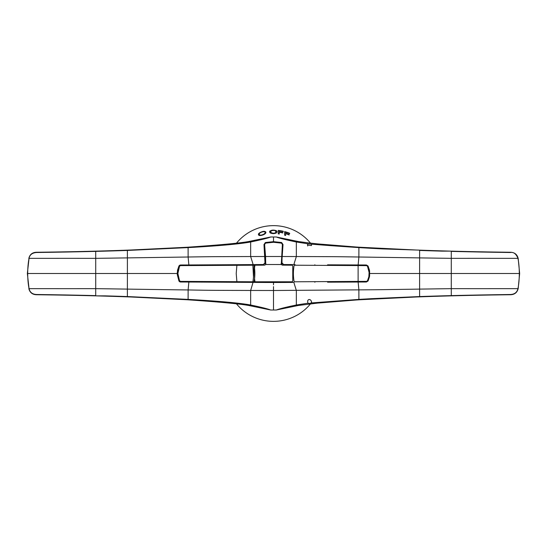 <?xml version="1.0" encoding="UTF-8"?>
<svg xmlns="http://www.w3.org/2000/svg" width="547" height="547" viewBox="0 0 547 547"><rect width="100%" height="100%" fill="white"/><g stroke="black" fill="none" stroke-linecap="round" stroke-linejoin="round"><path stroke-width="0.82" d="M265.89 263.551L265.022 263.551L263.982 244.536L265.398 242.512L273.5 241.658L281.602 242.512L283.018 244.536L281.767 262.601L283.626 264.529L289.91 264.577L283.626 264.529L281.11 263.551M228.318 281.609L228.318 282.225L180.613 281.992A1.867 1.867 121.2 0 1 178.972 281.001L177.296 274.601A33.818 33.818 179 0 1 177.276 273.5A33.818 33.818 -179 0 1 177.296 272.392L178.972 265.999A1.867 1.867 -121.2 0 1 180.613 265.008L262.69 264.543L262.69 265.158M262.69 264.543A103.78 2.824 179.8 0 1 263.38 264.543L265.022 263.551M228.318 264.775L228.318 265.391M253.042 265.233L254.109 265.22L254.533 268.044L254.929 265.206L254.116 265.213C255.093 270.738 255.093 276.256 254.109 281.78L252.878 281.767A36.881 28.841 -90 0 0 252.871 265.227L180.537 265.616L179.648 266.068M289.158 281.814L289.158 282.43L289.91 282.423L285.486 282.457A213.405 20.957 0.2 0 1 284.816 282.464L276.748 282.491A103.656 5.675 0 0 1 271.305 282.484L264.7 282.464A103.773 2.831 0.2 0 1 262.69 282.457L253.035 282.389A275.934 2.407 0.5 0 1 252.153 282.396L183.224 281.992M253.042 281.767L253.487 276.994L252.871 265.227C253.856 270.744 253.856 276.256 252.878 281.773L180.544 281.384L179.519 280.741C178.185 277.698 177.638 275.298 177.878 273.534L178.233 269.808M179.724 281.014L180.544 281.384M178.431 269.015L179.519 266.259L177.878 273.5L179.519 280.741M330.313 264.844L334.778 264.864A1317.921 11.398 -179.7 0 1 338.251 264.878L358.141 264.967L358.88 257.042L358.894 247.606L341.437 246.41A484.444 25.866 4.3 0 0 340.022 246.314L333.841 245.876A379.529 12.335 4.1 0 0 332.644 245.794L332.261 245.767A355.776 4.499 3.9 0 1 330.456 245.644L311.544 244.181L311.434 245.576L307.517 245.042L307.66 244.188L307.858 243.798L311.544 244.181L311.592 244.653M330.258 264.844A1222.88 10.646 -179.6 0 0 327.557 264.823L366.394 264.994L368.069 266.04L369.608 271.011L369.608 275.989L368.069 280.96L366.394 282.006L358.141 282.033L358.88 289.958L358.894 299.394L311.448 302.922C309.629 303.482 308.433 303.578 307.858 303.209L307.667 301.035C308.296 298.293 311.804 299.537 311.544 302.819L311.592 302.3M369.478 276.796L368.042 281.014L366.394 281.999L327.557 282.177A1221.615 10.639 179.6 0 0 330.21 282.156L330.197 282.149M358.141 282.026L338.251 282.122A1317.914 11.398 -0.3 0 1 334.778 282.136L330.21 282.156M293.965 282.402L289.91 282.457L293.965 282.389A37.709 28.574 89.4 0 0 294.142 283.278A37.182 28.369 89.6 0 0 294.238 283.729L296.344 290.45L296.344 305.007C286.375 307.072 279.688 308.74 276.29 310.012L298.327 305.472L296.344 305.007L307.858 303.209M289.158 282.43L273.5 282.498L273.5 284.816M237.001 282.279L264.7 282.478A153.871 1.34 -179.8 0 1 265.616 282.478L273.5 282.498M237.008 282.273L228.318 282.225M183.231 282.013L180.613 281.992M178.972 281.001L180.606 282.006M178.958 281.014L177.283 274.642M177.296 274.601L177.522 270.197L178.958 265.986L180.606 264.994L188.859 264.967L188.12 257.042L188.106 247.606L127.383 250.444A2258.488 1649.164 177.8 0 1 123.636 250.567A2374.8 1768.766 177.7 0 1 119.82 250.697A2489.233 1888.928 177.7 0 1 116.292 250.806A2604.534 2012.399 177.7 0 1 112.491 250.923A2722.788 2140.473 177.7 0 1 108.956 251.025A2846.513 2274.392 177.6 0 1 105.174 251.135L94.316 251.422A3345.89 2847.661 177.5 0 1 90.57 251.511A3483.118 2995.16 177.4 0 1 87.014 251.599A3638.323 3169.4 177.3 0 1 83.281 251.682A3797.985 3350.785 177.3 0 1 79.712 251.757A3959.965 3536.348 177.2 0 1 75.999 251.839A4125.146 3727.067 177.1 0 1 72.416 251.907A4293.765 3923.453 177 0 1 68.724 251.982A4466.392 4126.007 176.8 0 1 65.134 252.051A4641.247 4332.131 176.6 0 1 61.455 252.112A4814.079 4534.897 176.5 0 1 57.852 252.174A4989.105 4740.815 176.2 0 1 54.194 252.235A5167.14 4950.685 176 0 1 50.577 252.297A5346.959 5162.702 175.6 0 1 46.933 252.352A5528.857 5376.764 175.2 0 1 43.302 252.399A5735.145 5625.833 174.3 0 1 39.685 252.454A5908.044 5827.417 173.4 0 1 36.622 252.495C32.232 252.817 29.702 254.765 29.046 258.341A7077.585 423.467 -0.1 0 0 37.367 258.341A6699.239 112.238 -0 0 0 40.827 258.341A6437.54 8.759 -0 0 1 44.567 258.341A6192.375 115.109 0 0 1 48.047 258.341A5963.982 205.884 0 0 1 51.774 258.341A5750.173 283.729 0.1 0 1 55.261 258.341A5551.537 354.887 0.1 0 1 58.98 258.334A5362.754 407.283 0.1 0 1 62.481 258.334A5189.027 457.347 0.1 0 1 66.187 258.334A5025.857 501.264 0.1 0 1 69.695 258.334A4872.204 538.802 0.1 0 1 73.394 258.334A4727.003 570.918 0.1 0 1 76.908 258.334A4589.973 598.657 0.1 0 1 80.6 258.341A4461.332 628.435 0.2 0 1 84.122 258.341A4339.495 654.561 0.2 0 1 87.807 258.341A4223.633 676.605 0.2 0 1 91.335 258.341A4102.985 696.68 0.2 0 1 95.718 258.348L95.711 251.141L98.016 251.08A2763.225 2235.233 -2.3 0 0 101.749 250.97A2662.133 2112.35 -2.3 0 0 105.332 250.868A2566.23 1998.198 -2.2 0 0 109.085 250.752A2476.146 1893.536 -2.2 0 0 112.655 250.642A2385.74 1794.139 -2.2 0 0 116.429 250.519A2300.867 1703.556 -2.2 0 0 119.991 250.403A2221.223 1619.934 -2.2 0 0 123.779 250.266A2146.537 1542.868 -2.2 0 0 127.335 250.143L127.389 250.136A2031.831 1419.28 -2.2 0 0 131.143 250L186.677 247.265A676.14 270.204 -2.6 0 0 188.127 247.176C219.873 244.988 240.058 243.107 248.673 241.528L270.71 236.988C268.577 237.952 261.89 239.62 250.656 241.993C239.367 244.044 218.52 245.918 188.106 247.606L188.127 247.176M369.478 270.204L369.464 276.803M188.859 264.98L208.749 264.878A1317.798 11.432 179.7 0 1 212.222 264.864L252.153 264.604A275.934 2.407 -0.5 0 1 253.035 264.598L263.374 264.529L265.233 262.594L264.003 244.543L265.398 242.512M253.035 264.611L253.035 264.598A37.709 28.574 -90.6 0 0 252.858 263.722A37.182 28.369 -90.4 0 0 252.762 263.271L250.649 256.543L228.995 256.611A690.56 43.404 179.7 0 0 227.47 256.618A742.402 84.594 179.6 0 0 225.35 256.625L218.144 256.652A1024.839 491.903 179 0 0 214.533 256.673A1054.507 608.818 178.8 0 0 210.923 256.7A1070.944 718.915 178.7 0 0 207.292 256.734A1072.086 811.468 178.5 0 0 203.689 256.775L171.033 257.261A4722.566 1850.036 179.4 0 0 167.457 257.309A6757.529 3277.672 179.5 0 0 163.785 257.357A11342.476 7818.121 179.7 0 0 160.209 257.411L127.396 257.89L127.389 250.136M264.96 256.509L264.946 256.509A174.356 3.48 180 0 0 264.146 256.516A186.985 5.463 180 0 0 262.492 256.516A217.535 14.748 -179.8 0 0 261.589 256.516A239.278 15.419 -179.8 0 0 260.837 256.516L250.649 256.543L250.656 241.993L248.673 241.528M369.745 273.5L378.852 273.5A4256.323 0.342 0 0 0 382.257 273.5L419.604 273.5L419.604 289.11L386.791 289.589A11342.626 7818.052 -0.3 0 1 383.208 289.643A6757.556 3277.597 -0.5 0 1 379.543 289.691A4722.566 1849.995 -0.6 0 1 375.967 289.739L273.5 290.498L273.5 310.012A808.076 807.782 -0 0 1 270.71 310.012L248.673 305.472L250.656 305.007C260.919 307.14 267.606 308.816 270.71 310.012M253.035 282.396L250.656 290.457L273.5 290.491L273.5 286.601M289.91 264.543L293.965 264.611L289.903 264.536M293.965 264.598L295.052 264.618L293.965 264.598A37.709 28.574 -89.4 0 1 294.142 263.722A37.182 28.369 -89.6 0 1 294.238 263.271L296.351 256.543L286.163 256.516A224.974 2.229 0.1 0 0 285.411 256.516A200.927 0.916 0.1 0 0 284.508 256.516A187.942 2.885 0 0 0 282.854 256.509A177.358 6.202 -0 0 0 282.047 256.509L281.978 263.551M188.859 282.033L188.12 289.958L171.033 289.739A5510.936 1880.832 -179.4 0 1 167.457 289.691A7532.593 3496.219 -179.5 0 1 163.792 289.643A11227.202 7709.24 -179.7 0 1 160.209 289.589L116.737 288.953A11733.198 7516.17 0.5 0 0 113.051 288.898A10465.101 7146.794 0.4 0 0 109.496 288.843L95.718 288.652L95.711 295.612L94.316 295.578A3358.525 2849.808 -177.5 0 0 90.57 295.489A3483.118 2995.16 -177.4 0 0 87.014 295.401A3638.323 3169.4 -177.3 0 0 83.281 295.318A3797.985 3350.785 -177.3 0 0 79.712 295.243A3959.965 3536.348 -177.2 0 0 75.999 295.161A4125.146 3727.067 -177.1 0 0 72.416 295.093A4293.759 3923.446 -177 0 0 68.724 295.018A4451.055 4102.767 -176.8 0 0 65.134 294.949A4636.741 4325.232 -176.7 0 0 61.455 294.888A4814.079 4534.897 -176.5 0 0 57.852 294.826A4989.105 4740.815 -176.2 0 0 54.194 294.765A5167.14 4950.685 -176 0 0 50.577 294.703A5346.959 5162.702 -175.6 0 0 46.933 294.648A5528.857 5376.764 -175.2 0 0 43.302 294.601A5764.977 5646.66 -174.5 0 0 39.685 294.546A5957.48 5867.819 -173.7 0 0 36.622 294.505L36.622 294.744A3923.781 3655.286 3.3 0 1 39.815 294.778A3856.712 3540.102 3 0 1 43.398 294.826A3814.046 3493.306 3 0 1 47.063 294.874A3766.464 3439.468 3 0 1 50.666 294.929A3704.592 3360.023 2.9 0 1 54.317 294.983A3643.314 3280.421 2.8 0 1 57.941 295.045A3579.944 3199.465 2.7 0 1 61.579 295.106A3514.229 3116.95 2.7 0 1 65.223 295.175A3446.462 3033.368 2.6 0 1 68.854 295.243A3376.385 2948.521 2.6 0 1 72.519 295.312A3304.324 2862.923 2.5 0 1 76.129 295.387A3230.014 2776.381 2.5 0 1 79.814 295.469L83.417 295.551A3069.764 2591.303 2.4 0 1 87.117 295.64A2982.162 2484.946 2.4 0 1 90.713 295.729A2883.415 2356.852 2.3 0 1 94.433 295.824L98.016 295.92A2760.148 2220.157 2.3 0 1 101.749 296.03A2662.365 2112.384 2.3 0 1 105.332 296.132A2569.84 2012.092 2.2 0 1 109.085 296.248A2482.361 1918.534 2.2 0 1 112.655 296.358A2390.458 1811.233 2.2 0 1 116.429 296.481A2301.947 1707.618 2.2 0 1 119.991 296.597A2218.68 1612.221 2.2 0 1 123.779 296.734A2140.589 1524.66 2.2 0 1 127.335 296.857L127.389 296.864A2031.831 1419.28 2.2 0 1 131.143 297L186.677 299.735A676.14 270.204 2.6 0 1 188.127 299.824C219.873 302.012 240.058 303.893 248.673 305.472M188.127 299.824L188.106 299.394C218.52 301.082 239.367 302.956 250.656 305.007L250.649 290.457L228.995 290.389A690.56 43.404 -179.7 0 1 227.47 290.382A742.402 84.594 -179.6 0 1 225.35 290.375L218.144 290.354A1024.839 491.903 -179 0 1 214.533 290.327A1054.507 608.818 -178.8 0 1 210.923 290.3A1070.944 718.915 -178.7 0 1 207.292 290.266A1072.086 811.468 -178.5 0 1 203.689 290.225L188.12 289.958L188.106 299.394L127.383 296.556A2258.488 1649.164 -177.8 0 0 123.636 296.433A2374.8 1768.766 -177.7 0 0 119.82 296.303A2489.233 1888.928 -177.7 0 0 116.292 296.194A2604.534 2012.399 -177.7 0 0 112.491 296.077A2722.788 2140.473 -177.7 0 0 108.956 295.975A2846.513 2274.392 -177.6 0 0 105.174 295.865L95.711 295.859M273.5 310.012A808.076 807.782 180 0 0 276.29 310.012M298.327 241.528L296.344 241.993L296.344 256.543L318.005 256.611A695.763 43.705 0.3 0 1 319.53 256.618A747.065 87.575 0.4 0 1 321.65 256.625L328.856 256.652A1019.936 489.579 1 0 1 332.467 256.673A1053.734 597.584 1.1 0 1 336.077 256.7A1077.337 703.449 1.3 0 1 339.708 256.734A1088.181 798.21 1.5 0 1 343.311 256.775L375.967 257.261A5510.929 1880.689 0.6 0 1 379.543 257.309A7532.566 3495.87 0.5 0 1 383.208 257.357A11227.284 7708.556 0.3 0 1 386.791 257.411L430.263 258.047A11733.191 7516.17 -179.5 0 0 433.949 258.102A10465.101 7146.794 -179.6 0 0 437.504 258.157L451.282 258.348L451.289 251.388L452.684 251.422A3358.525 2849.808 2.5 0 0 456.43 251.511A3483.118 2995.16 2.6 0 0 459.986 251.599A3638.323 3169.4 2.7 0 0 463.719 251.682A3797.985 3350.785 2.7 0 0 467.288 251.757A3959.965 3536.348 2.8 0 0 471.001 251.839A4125.146 3727.067 2.9 0 0 474.584 251.907A4293.765 3923.453 3 0 0 478.276 251.982A4466.392 4126.007 3.2 0 0 481.866 252.051A4641.247 4332.131 3.4 0 0 485.545 252.112A4814.079 4534.897 3.5 0 0 489.148 252.174A4989.105 4740.815 3.8 0 0 492.806 252.235A5167.14 4950.685 4 0 0 496.423 252.297A5346.959 5162.702 4.4 0 0 500.067 252.352A5528.857 5376.764 4.8 0 0 503.698 252.399A5764.977 5646.66 5.5 0 0 507.315 252.454A5957.48 5867.819 6.3 0 0 510.378 252.495L510.378 252.256A3923.781 3655.286 -176.7 0 1 507.185 252.222A3856.712 3540.102 -177 0 1 503.602 252.174A3814.046 3493.306 -177 0 1 499.937 252.126A3766.464 3439.468 -177 0 1 496.334 252.071A3704.592 3360.023 -177.1 0 1 492.683 252.017A3643.314 3280.421 -177.2 0 1 489.059 251.955A3579.944 3199.465 -177.3 0 1 485.421 251.893A3514.229 3116.95 -177.3 0 1 481.777 251.825A3446.462 3033.368 -177.4 0 1 478.146 251.757A3376.385 2948.521 -177.4 0 1 474.481 251.688A3304.324 2862.923 -177.5 0 1 470.871 251.613A3230.014 2776.381 -177.5 0 1 467.186 251.531L463.582 251.449A3069.764 2591.303 -177.6 0 1 459.883 251.36A2982.162 2484.946 -177.6 0 1 456.287 251.271A2883.415 2356.852 -177.7 0 1 452.567 251.176L448.984 251.08A2760.148 2220.157 -177.7 0 1 445.251 250.97A2662.365 2112.384 -177.7 0 1 441.668 250.868A2569.84 2012.092 -177.8 0 1 437.915 250.752A2482.361 1918.534 -177.8 0 1 434.345 250.642A2390.458 1811.233 -177.8 0 1 430.571 250.519A2301.947 1707.618 -177.8 0 1 427.009 250.403A2218.68 1612.221 -177.8 0 1 423.221 250.266A2140.589 1524.66 -177.8 0 1 419.665 250.143L419.611 250.136A2031.831 1419.28 -177.8 0 1 415.857 250L360.323 247.265A676.147 270.211 -177.4 0 1 358.873 247.176A639.245 248.577 -177.4 0 1 356.302 247.012L317.951 243.928A131.225 25.292 -176.2 0 1 316.761 243.805L310.026 243.073A81.147 12.93 4.2 0 1 309 242.95L299.018 241.637A35.952 4.061 -174.8 0 1 298.327 241.528L276.29 236.988C278.806 238.048 285.493 239.723 296.344 241.993L307.858 243.798M265.418 242.526L273.5 241.665L273.5 236.988A808.076 807.782 180 0 1 276.29 236.988M273.5 236.988A808.076 807.782 0 0 0 270.71 236.988M177.276 273.5L168.148 273.5A4256.33 0.342 180 0 0 164.743 273.5L127.396 273.5L127.389 296.864M519.322 273.5C519.253 267.654 518.802 262.601 517.954 258.348A7101.913 437.634 -179.9 0 1 509.633 258.341A6711.369 97.92 180 0 1 506.173 258.341A6462.702 19.398 180 0 0 502.433 258.341A6228.361 117.571 180 0 0 498.953 258.341A6009.513 202.089 180 0 0 495.226 258.341A5804.121 275.223 180 0 0 491.739 258.341A5611.372 337.355 179.9 0 0 488.02 258.334A5430.739 393.259 179.9 0 0 484.519 258.334A5243.385 447.802 179.9 0 0 480.813 258.334A5053.289 497.565 179.9 0 0 477.305 258.334A4875.855 538.87 179.9 0 0 473.606 258.334A4709.561 573.071 179.9 0 0 470.092 258.334A4548.216 601.707 179.9 0 0 466.4 258.341A4314.367 632.024 179.8 0 0 462.878 258.341A4092.018 658.814 179.8 0 0 459.193 258.341A3887.85 662.752 179.8 0 0 455.665 258.341A3686.568 666.287 179.8 0 0 451.282 258.348L451.282 273.5L511.999 273.5A7045.387 0.629 -0 0 1 516.06 273.5A7213.569 1.197 -0 0 1 519.322 273.5C519.253 279.346 518.802 284.399 517.954 288.652L518.166 288.652C517.134 292.611 514.542 294.642 510.378 294.744A3930.646 3646.158 176.8 0 0 507.185 294.778A3856.712 3540.102 177 0 0 503.602 294.826A3814.046 3493.306 177 0 0 499.937 294.874A3766.464 3439.468 177 0 0 496.334 294.929A3705.2 3362.949 177.1 0 0 492.683 294.983A3642.651 3285.419 177.2 0 0 489.059 295.045A3578.269 3206.042 177.2 0 0 485.421 295.106A3511.836 3124.56 177.3 0 0 481.777 295.175A3443.652 3041.409 177.3 0 0 478.146 295.243A3373.472 2956.303 177.4 0 0 474.481 295.312A3301.603 2869.671 177.4 0 0 470.871 295.387A3227.765 2781.228 177.5 0 0 467.186 295.469L463.582 295.551A3069.764 2591.303 177.6 0 0 459.883 295.64A2982.162 2484.946 177.6 0 0 456.287 295.729A2883.415 2356.852 177.7 0 0 452.567 295.824L448.984 295.92A2763.225 2235.233 177.7 0 0 445.251 296.03A2662.133 2112.35 177.7 0 0 441.668 296.132A2566.23 1998.198 177.8 0 0 437.915 296.248A2476.146 1893.536 177.8 0 0 434.345 296.358A2385.74 1794.139 177.8 0 0 430.571 296.481A2300.867 1703.556 177.8 0 0 427.009 296.597A2221.223 1619.934 177.8 0 0 423.221 296.734A2146.537 1542.868 177.8 0 0 419.665 296.857L419.611 296.864A2031.831 1419.28 177.8 0 0 415.857 297L360.323 299.735A676.154 270.211 177.4 0 0 358.873 299.824L358.894 299.394L371.57 298.662L419.617 296.556L419.604 289.11L430.263 288.953A11999.382 7802.893 179.5 0 1 433.949 288.898A9985.916 6637.626 179.6 0 1 437.504 288.843L451.282 288.652L451.282 273.5L419.604 273.5L419.617 250.444A2258.488 1649.164 2.2 0 0 423.364 250.567A2374.8 1768.766 2.3 0 0 427.18 250.697A2489.233 1888.928 2.3 0 0 430.708 250.806A2604.534 2012.399 2.3 0 0 434.509 250.923A2722.788 2140.473 2.3 0 0 438.044 251.025A2846.513 2274.392 2.4 0 0 441.826 251.135L451.289 251.141M369.464 270.197L368.042 265.986L366.394 264.994L358.141 264.974M27.678 273.5C27.747 267.654 28.198 262.601 29.046 258.348L27.35 273.5L29.046 288.652C28.198 284.399 27.747 279.346 27.678 273.5A7213.569 1.197 180 0 1 30.94 273.5A7045.387 0.629 180 0 0 35.001 273.5L127.396 273.5L127.396 257.89L116.737 258.047A11999.382 7802.893 -0.5 0 1 113.051 258.102A9985.916 6637.626 -0.4 0 1 109.496 258.157L95.718 258.348L95.718 288.652A3686.506 666.26 -0.2 0 1 91.335 288.659A3890.079 675.743 -0.2 0 1 87.807 288.659A4091.854 659.094 -0.2 0 1 84.122 288.659A4314.722 634.431 -0.2 0 1 80.6 288.659A4547.895 601.262 -0.1 0 1 76.908 288.666A4709.102 572.21 -0.1 0 1 73.394 288.666A4875.404 538.173 -0.1 0 1 69.695 288.666A5053.152 497.579 -0.1 0 1 66.187 288.666A5243.31 447.815 -0.1 0 1 62.481 288.666A5430.753 393.259 -0.1 0 1 58.98 288.666A5611.83 338.347 -0.1 0 1 55.261 288.659A5804.333 275.155 -0 0 1 51.774 288.659A6009.827 201.98 -0 0 1 48.047 288.659A6228.778 117.407 -0 0 1 44.567 288.659A6463.167 19.2 0 0 1 40.827 288.659A6711.854 98.159 0 0 0 37.367 288.659A7101.776 437.47 0.1 0 0 29.046 288.652C29.921 292.392 32.444 294.341 36.622 294.505M358.873 299.824A639.04 248.317 177.4 0 0 356.302 299.988L317.951 303.072A131.225 25.292 176.2 0 0 316.761 303.195L298.327 305.472M358.873 247.176L358.894 247.606L371.57 248.338A1033.057 540.156 2.4 0 0 375.536 248.55A1112.126 600.579 2.3 0 0 379.023 248.735A1197.527 665.179 2.3 0 0 382.962 248.926L419.611 250.136M419.611 296.864L419.617 296.556A2258.488 1649.164 -2.2 0 1 423.364 296.433A2374.8 1768.766 -2.3 0 1 427.18 296.303A2489.233 1888.928 -2.3 0 1 430.708 296.194A2604.534 2012.399 -2.3 0 1 434.509 296.077A2722.788 2140.473 -2.3 0 1 438.044 295.975A2846.513 2274.392 -2.4 0 1 441.826 295.865L452.684 295.578A3345.89 2847.661 -2.5 0 1 456.43 295.489A3483.118 2995.16 -2.6 0 1 459.986 295.401A3638.323 3169.4 -2.7 0 1 463.719 295.318A3797.985 3350.785 -2.7 0 1 467.288 295.243A3959.965 3536.348 -2.8 0 1 471.001 295.161A4125.146 3727.067 -2.9 0 1 474.584 295.093A4293.765 3923.453 -3 0 1 478.276 295.018A4466.392 4126.007 -3.2 0 1 481.866 294.949A4641.247 4332.131 -3.4 0 1 485.545 294.888A4814.079 4534.897 -3.5 0 1 489.148 294.826A4989.105 4740.815 -3.8 0 1 492.806 294.765A5167.14 4950.685 -4 0 1 496.423 294.703A5346.959 5162.702 -4.4 0 1 500.067 294.648A5528.857 5376.764 -4.8 0 1 503.698 294.601A5735.145 5625.833 -5.7 0 1 507.315 294.546A5908.085 5827.464 -6.6 0 1 510.378 294.505C514.556 294.341 517.079 292.392 517.954 288.652A7111.321 339.755 179.9 0 0 509.633 288.659A6699.239 112.231 180 0 0 506.173 288.659A6437.54 8.766 180 0 1 502.433 288.659A6192.375 115.102 180 0 1 498.953 288.659A5963.982 205.891 180 0 1 495.226 288.659A5750.173 283.736 -179.9 0 1 491.739 288.659A5551.537 354.887 -179.9 0 1 488.02 288.666A5362.767 407.317 -179.9 0 1 484.519 288.666A5189.047 457.408 -179.9 0 1 480.813 288.666A5025.884 501.339 -179.9 0 1 477.305 288.666A4872.232 538.898 -179.9 0 1 473.606 288.666A4727.03 571.034 -179.9 0 1 470.092 288.666A4590.007 598.794 -179.9 0 1 466.4 288.659A4461.359 628.578 -179.8 0 1 462.878 288.659A4339.522 654.711 -179.8 0 1 459.193 288.659A4223.654 676.735 -179.8 0 1 455.665 288.659A4102.999 696.775 -179.8 0 1 451.282 288.652L451.289 295.859M518.166 288.652L519.65 273.5L518.166 258.348C517.134 254.389 514.542 252.358 510.378 252.256M510.378 252.495C513.619 251.9 516.142 253.849 517.954 258.341L518.166 258.348M28.834 288.652C29.866 292.611 32.458 294.642 36.622 294.744M28.834 258.348C29.866 254.382 32.458 252.358 36.622 252.256A3930.646 3646.158 -3.2 0 0 39.815 252.222A3856.712 3540.102 -3 0 0 43.398 252.174A3814.046 3493.306 -3 0 0 47.063 252.126A3766.464 3439.468 -3 0 0 50.666 252.071A3705.2 3362.949 -2.9 0 0 54.317 252.017A3642.651 3285.419 -2.8 0 0 57.941 251.955A3578.269 3206.042 -2.8 0 0 61.579 251.893A3511.836 3124.56 -2.7 0 0 65.223 251.825A3443.652 3041.409 -2.7 0 0 68.854 251.757A3373.472 2956.303 -2.6 0 0 72.519 251.688A3301.603 2869.671 -2.6 0 0 76.129 251.613A3227.765 2781.228 -2.5 0 0 79.814 251.531L83.417 251.449A3069.764 2591.303 -2.4 0 0 87.117 251.36A2982.162 2484.946 -2.4 0 0 90.713 251.271A2883.415 2356.852 -2.3 0 0 94.433 251.176L95.711 251.141M281.602 242.512L282.997 244.543L282.054 256.509M273.5 241.665L281.582 242.526M262.69 281.842L262.69 282.457M289.158 264.57L289.158 265.186M314.874 264.755L314.874 265.357M314.874 281.643L314.874 282.245M281.425 256.509L265.575 256.509L264.604 244.468L265.548 243.121L273.5 242.28L281.452 243.121L282.396 244.468L281.267 264.522L282.341 265.145L292.153 265.206L292.761 265.931L292.761 281.069L292.153 281.794M265.575 256.509L265.733 264.516L281.267 264.522M292.139 281.794L254.116 281.787L254.553 278.772L254.533 268.044M254.929 265.206L264.659 265.145L265.733 264.522M254.998 281.794L254.553 278.772M358.114 265.575L366.681 265.644L367.516 266.321L369.095 272.433L368.869 276.679L367.516 280.679L366.681 281.356L294.655 281.787L294.04 281.267C293.185 276.091 293.185 270.909 294.04 265.733L294.655 265.213L358.114 265.575L358.114 281.425M236.516 303.879A47.862 47.862 -114.3 0 0 310.484 303.879M310.484 243.121A47.862 47.862 -114.3 0 0 236.516 243.121M270.813 231.928L270.813 231.86C270.464 232.461 271.312 232.913 273.363 233.193C274.799 233.241 275.654 232.776 275.914 231.791C275.524 230.786 274.676 230.328 273.377 230.424C271.558 230.56 270.703 231.039 270.813 231.86L270.813 231.928C271.271 232.96 272.119 233.405 273.363 233.268C274.642 233.412 275.49 232.947 275.914 231.86L275.914 231.791M262.198 231.928C260.297 232.53 259.292 233.309 259.175 234.246C259.661 235.176 260.666 235.367 262.198 234.82C264.105 234.198 265.11 233.439 265.213 232.543C265.11 231.723 264.105 231.518 262.198 231.928M276.932 231.866C277.09 232.796 275.9 233.391 273.37 233.644C270.738 233.391 269.548 232.817 269.801 231.928C269.11 231.217 270.3 230.608 273.37 230.096C276.105 230.362 277.295 230.95 276.932 231.866M278.252 233.863L278.252 230.403A43.357 43.357 65.7 0 1 283.291 231.265L283.291 231.62A43.008 43.008 -114.3 0 0 279.243 230.875L279.243 231.873A42.023 42.023 65.7 0 1 282.744 232.502L282.744 232.919A41.62 41.62 -114.3 0 0 279.243 232.277L279.243 233.993A39.924 39.924 -114.3 0 0 278.252 233.863M262.198 231.641C264.167 231.046 265.411 231.299 265.931 232.407C265.808 233.494 264.563 234.431 262.198 235.21C259.791 235.805 258.54 235.572 258.464 234.519C258.225 233.631 259.469 232.673 262.198 231.641L262.198 231.709C264.502 231.19 265.746 231.449 265.931 232.475M284.618 235.155L284.618 231.593A43.357 43.357 65.7 0 1 289.657 233.268L289.657 233.644A43.008 43.008 -114.3 0 0 285.609 232.229L285.609 233.261A42.023 42.023 65.7 0 1 289.11 234.485L289.11 234.916A41.62 41.62 -114.3 0 0 285.609 233.678L285.609 235.456A39.924 39.924 -114.3 0 0 284.618 235.155M285.609 233.754L285.609 235.531M285.609 232.304L285.609 233.33A41.955 41.955 65.7 0 1 289.11 234.554L289.11 234.991M284.618 235.231L284.618 231.661A43.288 43.288 65.7 0 1 289.657 233.337L289.657 233.713M258.464 234.588C258.793 233.275 260.044 232.318 262.198 231.709M259.175 234.246L259.175 234.321C259.442 235.21 260.447 235.401 262.198 234.895C263.497 234.718 264.502 233.959 265.213 232.619L265.213 232.543M279.243 232.345L279.243 234.061M279.243 230.943L279.243 231.942A41.955 41.955 65.7 0 1 282.744 232.578L282.744 232.988M278.252 233.931L278.252 230.472A43.288 43.288 65.7 0 1 283.291 231.333L283.291 231.689M269.801 231.996C270.314 230.649 271.503 230.034 273.37 230.157C275.558 230.225 276.748 230.82 276.932 231.935M307.674 245.972L307.66 244.188M311.434 301.438L311.448 302.922M236.892 281.657L236.215 273.5L236.892 265.343M254.109 265.22L254.711 277.035L254.109 281.78"/></g></svg>
